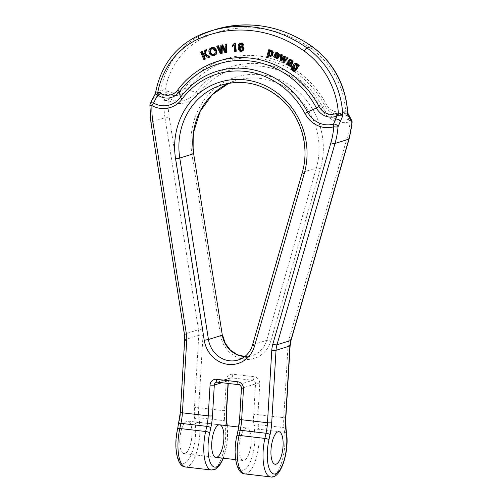 <?xml version="1.0" encoding="UTF-8"?>
<svg xmlns="http://www.w3.org/2000/svg" width="502" height="502" viewBox="0 0 502 502"><rect width="100%" height="100%" fill="white"/><g stroke="black" fill="none" stroke-linecap="round" stroke-linejoin="round"><path stroke-width="0.38" stroke-dasharray="2.51 1.88" d="M179.854 439.25A16.371 5.848 -83.4 0 1 187.779 421.103A16.371 5.848 -83.4 0 1 191.695 438.045A16.371 5.848 -83.4 0 1 183.996 453.626A16.371 5.848 -83.4 0 1 179.854 439.25A16.371 5.848 -83.4 0 1 187.779 421.103A16.371 5.848 -83.4 0 1 191.827 436.765A16.371 5.848 -83.4 0 1 184.924 453.532A16.371 5.848 -83.4 0 1 183.996 453.626A16.371 5.848 -83.4 0 1 179.854 439.25M202.174 51.549L201.252 51.963L204.458 59.487M206.799 49.485L205.5 50.068L203.718 55.17L203.423 54.48M204.678 55.276L204.847 54.812L209.008 57.454M236.26 51.254L235.325 51.317L234.672 44.998L233.85 45.738M232.922 46.322L232.821 45.362L234.817 43.178M226.628 52.321L225.561 52.547L222.286 45.889L222.254 47.257M222.16 53.262L221.024 53.501L217.297 45.927M220.742 51.009L221.326 52.271L221.438 45.054M225.197 49.88L225.825 51.323L225.731 44.151M270.71 56.375L271.312 56.186L269.298 55.64L268.865 54.862L268.633 55.747M268.112 57.724L267.202 57.41L269.267 49.61M270.007 50.564L270.773 50.319M284.452 62.474L283.517 61.984L284.314 57.397L283.561 58.395M281.616 60.987L280.668 60.491L281.396 54.367M281.735 58.797L281.584 59.625L284.383 55.929M284.647 60.296L284.521 61.024L287.376 57.498M214.36 55.571L210.809 54.605C208.744 51.235 209.077 48.907 211.819 47.615M291.216 66.584L290.388 66.063L290.451 65.247C288.832 65.367 287.79 64.852 287.32 63.704L288.324 61.658M291.285 62.493L291.725 62.612C292.183 61.759 292.007 61.144 291.198 60.761L289.516 60.673M289.66 60.642L290.263 60.453L289.497 60.93L288.744 60.265L289.673 59.581M295.496 70.958L294.341 71.196L291.919 69.257L292.158 67.714M294.448 70.267L295.854 69.012C292.773 68.241 292.402 66.477 294.743 63.729L295.973 63.315M298.006 64.909L298.088 65.379L298.464 64.764M276.859 57.843L278.039 57.19M277.035 58.834L277.637 58.646L274.293 56.531L276.188 52.628M279.175 56.877L275.259 55.201L275.178 55.609M243.646 45.092L242.711 45.167L242.322 44.327L240.759 44.094M239.718 46.422L239.724 46.906L240.929 45.933M242.855 50.865C240.082 53.225 237.427 47.226 239.485 43.9L240.602 43.097M214.837 29.662A122.789 113.276 -107.3 0 0 203.668 33.86A81.857 75.52 -107.3 0 0 160.364 92.563C161.293 91.885 162.905 91.722 165.202 92.061A3.276 1.111 -77 0 1 165.127 89.67C162.836 89.714 161.255 90.68 160.364 92.563L163.978 100.626A3.276 2.686 151.9 0 1 168.754 98.336L167.084 94.809L166.871 92.995A17.35 16.008 -107.3 0 0 187.397 89.356A89.067 82.165 72.7 0 1 324.662 105.345A17.35 16.008 -107.3 0 0 344.479 113.678L346.173 113.145L347.942 113.59M155.469 93.234L155.538 94.062L150.111 104.956A3.276 0.458 2.3 0 0 149.878 105.113M239.096 446.146A16.371 5.848 96.6 0 0 243.232 460.529A16.371 5.848 96.6 0 0 250.937 444.941A16.371 5.848 96.6 0 0 247.022 428.005A16.371 5.848 96.6 0 0 239.096 446.146M343.977 110.973A3.276 1.261 -110.3 0 0 345.401 113.339L348.802 119.307A23.989 22.132 72.7 0 1 322.817 107.315L326.3 104.272A91.747 84.643 -107.3 0 0 184.905 87.806A14.665 13.529 72.7 0 1 167.555 90.875L165.127 89.67A78.582 72.495 72.7 0 1 206.146 36.495A119.514 110.258 72.7 0 1 311.403 48.757A78.582 72.495 72.7 0 1 345.589 110.691L343.054 111.319A14.665 13.529 72.7 0 1 326.3 104.272M347.779 113.032L347.164 111.413L345.589 110.691A3.276 1.211 -89.8 0 0 346.173 113.145M165.202 92.061L165.999 92.443A3.276 0.86 -57.7 0 1 166.677 90.322M162.171 96.836A3.276 2.717 154.7 0 1 167.084 94.809L165.999 92.443L166.871 92.995A3.276 0.86 -57.7 0 1 167.555 90.875M343.054 111.319A3.276 1.261 -110.3 0 0 344.479 113.678L346.769 115.736A3.276 2.667 151.4 0 1 349.856 116.91M351.795 120.656A3.276 2.711 -26.1 0 0 348.802 119.307A3.276 1.261 73.9 0 1 350.063 121.716A78.582 72.495 72.7 0 1 347.171 137.686L289.127 339.007A27.83 25.677 -107.3 0 0 288.066 345.232L283.762 417.658L257.94 414.652L259.766 383.879A6.551 6.043 72.7 0 0 254.075 376.707L232.809 374.228A6.551 6.043 72.7 0 0 226.346 379.989L224.519 410.761L198.698 407.749L203.003 335.323A27.83 25.677 -107.3 0 0 202.689 328.935L169.193 116.96A78.582 72.495 72.7 0 1 168.226 100.538A26.675 24.611 -107.3 0 0 198.29 94.075A79.743 73.568 72.7 0 1 321.18 108.388A26.675 24.611 -107.3 0 0 350.063 121.716A3.276 0.502 -175.5 0 1 352.122 122.356M152.501 99.854A3.276 2.09 26.9 0 1 152.608 98.838M206.146 36.495A3.276 1.255 66.1 0 0 203.668 33.86L198.842 35.366A81.857 75.52 -107.3 0 0 155.538 94.062L155.168 94.05M214.147 54.668C216.506 52.861 216.299 50.79 213.513 48.456L212.911 48.644M213.513 48.456L211.555 48.669M211.537 48.675L211.863 48.594M280.668 60.491L280.066 60.679M281.584 59.625L280.982 59.813M282.293 58.671L281.691 58.859M284.521 61.024L283.919 61.213M283.517 61.984L282.915 62.173M284.119 58.47L283.517 58.659M284.314 57.397L283.712 57.586M290.049 64.507L291.173 63.672L290.714 63.597M291.317 63.409L289.227 63.039M289.83 62.85L288.437 62.744M290.451 65.247L289.849 65.436M290.388 66.063L289.786 66.251M287.953 61.834L287.351 62.022M291.725 62.612L291.122 62.8M291.198 60.761L290.595 60.949M288.744 60.265L288.142 60.453M270.271 55.258L270.798 55.295M270.44 55.471L271.406 55.107C272.636 53.476 272.63 52.177 271.381 51.21L270.779 51.399M267.202 57.41L266.6 57.598M269.938 50.827L269.336 51.016M269.298 55.64L268.695 55.829M268.865 54.862L268.263 55.051M271.381 51.21L270.252 51.405M295.565 68.259L295.841 68.209C297.448 67.105 297.774 65.881 296.807 64.551L295.364 64.494M296.807 64.551L296.205 64.739M295.201 69.96L294.599 70.148M295.854 69.012L295.251 69.201M294.743 63.729L294.141 63.917M298.088 65.379L297.485 65.567M221.024 53.501L220.422 53.689M221.326 52.271L220.723 52.459M221.344 50.758L220.742 50.947M225.825 51.323L225.222 51.511M225.8 49.529L225.191 49.717M225.561 52.547L224.959 52.735M222.286 45.889L221.677 46.077M278.039 55.408L278.579 55.64L277.562 53.614L276.131 53.651M278.579 55.64L277.976 55.829M277.562 53.614L276.96 53.802M275.259 55.201L274.657 55.389M235.325 51.317L234.723 51.505M234.672 44.998L234.064 45.186M232.821 45.362L232.219 45.55M234.101 44.327L233.499 44.515M241.518 50.275L242.008 49.993M242.61 49.805L242.516 47.226L241.914 47.414M242.516 47.226L240.74 46.943M242.711 45.167L242.108 45.356M242.322 44.327L241.713 44.515M239.724 46.906L239.121 47.094M239.485 43.9L238.883 44.088M240.207 47.219L241.343 46.755L240.232 47.019M204.847 54.812L204.245 55M205.5 50.068L204.898 50.256M203.718 55.17L203.115 55.358M201.252 51.963L200.649 52.152M270.791 341.053L320.483 168.716A71.215 65.699 -107.3 0 0 261.304 74.767A71.215 65.699 -107.3 0 0 191.858 153.737L220.529 335.198A27.83 25.677 -107.3 0 0 244.405 359.3A27.83 25.677 -107.3 0 0 270.791 341.053A3.276 0.734 16.1 0 0 266.675 340.343L252.801 344.667A24.56 22.653 72.7 0 1 238.268 359.965L252.142 355.636A24.56 22.653 72.7 0 1 244.775 356.558M321.18 108.388L322.817 107.315A82.422 76.04 -107.3 0 0 195.793 92.519A23.989 22.132 72.7 0 1 168.754 98.336A3.276 0.916 118.4 0 1 168.226 100.538A3.276 0.458 -177.7 0 0 163.978 100.626A81.857 75.52 -107.3 0 0 164.989 117.732L151.115 122.055L184.604 334.037A24.56 22.653 72.7 0 1 184.887 339.672L180.582 412.104A27.83 9.94 -83.4 0 1 178.932 424.014L177.79 429.166A26.192 9.35 -83.4 0 0 184.353 463.233A26.192 9.35 -83.4 0 0 195.284 423.707L194.726 419.088A27.83 9.94 96.6 0 1 194.456 407.775L198.754 335.342L184.887 339.672A3.276 0.477 -176.6 0 0 184.654 339.835M150.111 104.956A81.857 75.52 -107.3 0 0 151.115 122.055L150.882 122.174M223.145 458.188A26.192 9.35 96.6 0 0 227.18 427.422L226.967 425.671M228.021 383.428L228.178 380.717L221.815 382.706M254.527 430.609A26.192 9.35 -83.4 0 1 243.589 470.136A26.192 9.35 -83.4 0 1 237.032 436.062L238.174 430.917A27.83 9.94 -83.4 0 0 239.824 419.001L241.65 388.228L255.524 383.904L253.692 414.677A27.83 9.94 96.6 0 0 253.962 425.991L254.527 430.609A3.276 1.713 -6.9 0 1 258.737 429.254L284.559 432.26A29.467 10.523 -83.4 0 1 281.616 462.442A29.467 10.523 -83.4 0 1 270.578 476.9M302.26 172.512A3.276 0.734 -163.9 0 1 302.493 172.337A67.939 62.681 72.7 0 0 286.008 103.531A67.939 62.681 72.7 0 0 221.815 84.938L235.689 80.609L228.893 83.213A67.939 62.681 72.7 0 1 235.689 80.609A67.939 62.681 72.7 0 1 299.876 99.208A67.939 62.681 72.7 0 1 316.367 168.007L302.493 172.337L252.801 344.667A3.276 0.734 -163.9 0 0 252.569 344.849M320.483 168.716A3.276 0.734 16.1 0 0 316.367 168.007L266.675 340.343A24.56 22.653 72.7 0 1 252.142 355.636L244.807 356.533M169.193 116.96L164.989 117.732L198.478 329.714L184.372 334.15M241.418 388.391A3.276 0.477 3.4 0 1 241.65 388.228A3.276 3.018 -107.3 0 0 238.801 384.645L217.535 382.166L231.409 377.837L252.675 380.315L238.801 384.645A3.276 1.167 -83.4 0 1 238.619 384.664M244.756 473.894A29.467 10.523 96.6 0 0 255.794 459.437A29.467 10.523 96.6 0 0 258.737 429.254L258.179 424.636L284 427.641L284.559 432.26A3.276 1.713 173.1 0 1 286.636 433.577M185.514 466.992A29.467 10.523 96.6 0 0 196.552 452.534A29.467 10.523 96.6 0 0 199.495 422.351L198.936 417.739L224.758 420.745L225.316 425.363A29.467 10.523 -83.4 0 1 222.38 455.54A29.467 10.523 -83.4 0 1 211.342 469.997M195.284 423.707A3.276 1.713 -6.9 0 1 199.495 422.351L225.316 425.363A3.276 1.713 -6.9 0 1 227.393 426.675A3.276 1.713 -6.9 0 1 227.18 427.422M202.689 328.935L198.478 329.714A24.56 22.653 72.7 0 1 198.754 335.342A3.276 0.477 3.4 0 1 203.003 335.323M194.726 419.088A3.276 1.713 -6.9 0 1 198.936 417.739A24.56 8.766 -83.4 0 1 198.698 407.749A3.276 0.477 3.4 0 0 194.456 407.775M226.584 411.333A3.276 0.477 3.4 0 0 224.519 410.761A24.56 8.766 96.6 0 0 224.758 420.745A3.276 1.713 -6.9 0 1 226.835 422.056M285.82 418.229A3.276 0.477 -176.6 0 0 283.762 417.658A24.56 8.766 96.6 0 0 284 427.641A3.276 1.713 173.1 0 1 286.077 428.959M253.962 425.991A3.276 1.713 -6.9 0 1 258.179 424.636A24.56 8.766 -83.4 0 1 257.94 414.652A3.276 0.477 3.4 0 0 253.692 414.677M198.29 94.075A3.276 1.048 36.7 0 0 195.793 92.519L187.397 89.356A3.276 1.048 -143.3 0 1 184.905 87.806M232.809 374.228A3.276 1.167 96.6 0 1 231.409 377.837A3.276 3.018 -107.3 0 0 228.178 380.717A3.276 0.477 3.4 0 0 228.41 380.56A3.276 0.477 3.4 0 0 226.346 379.989M217.535 382.166A3.276 3.018 -107.3 0 0 216.368 382.273L230.242 377.95L228.41 380.56L228.241 383.453M236.875 435.711A3.276 0.841 -167.5 0 0 237.032 436.062M259.766 383.879A3.276 0.477 -176.6 0 0 255.524 383.904A3.276 3.018 -107.3 0 0 252.675 380.315A3.276 1.167 96.6 0 0 254.075 376.707M222.555 335.06L220.529 335.198M193.885 153.599L191.858 153.737M347.171 137.686A3.276 0.734 -163.9 0 1 349.116 138.972M289.127 339.007A3.276 0.734 -163.9 0 1 291.066 340.287M288.066 345.232A3.276 0.477 -176.6 0 1 290.125 345.803M177.633 428.808A3.276 0.841 -167.5 0 0 177.79 429.166M311.403 48.757A3.276 0.803 125.6 0 0 312.1 46.466M238.011 430.565A3.276 0.841 -167.5 0 0 238.174 430.917M178.768 423.663A3.276 0.841 -167.5 0 0 178.932 424.014M210.809 54.605L210.206 54.793M291.173 63.672L290.57 63.861M287.32 63.704L286.717 63.892M295.691 64.356L295.088 64.545M291.919 69.257L291.317 69.445M294.341 71.196L293.739 71.384M183.996 453.626L215.891 457.347L183.996 453.626M235.645 459.644L243.232 460.529M187.779 421.103L219.681 424.824L187.779 421.103M238.695 427.039L247.022 428.005M223.478 458.226L227.224 442.758L227.274 425.709M347.773 113.044L347.949 113.603M213.463 54.881L214.065 54.693M288.054 62.763L288.656 62.574M289.767 64.645L290.369 64.457M295.044 64.557L295.647 64.369M294.159 70.412L294.762 70.224M240.314 44.163L240.916 43.975"/><path stroke-width="0.75" d="M270.998 449.861A16.371 5.848 -83.4 0 1 278.924 431.72A16.371 5.848 -83.4 0 1 282.833 448.656A16.371 5.848 -83.4 0 1 275.134 464.243A16.371 5.848 -83.4 0 1 270.998 449.861A16.371 5.848 -83.4 0 1 278.924 431.72A16.371 5.848 -83.4 0 1 282.833 448.656A16.371 5.848 -83.4 0 1 275.134 464.243A16.371 5.848 -83.4 0 1 270.998 449.861M203.423 54.48L202.174 51.549L200.649 52.152L203.85 59.675L205.381 59.073L204.258 56.437L204.678 55.276M204.258 56.437L203.655 56.626L204.245 55L208.405 57.642L210.15 56.946L205.186 53.896L206.799 49.485L204.898 50.256L203.115 55.358L201.572 51.737M234.214 43.367L235.419 43.134L236.26 51.254L234.723 51.505L234.064 45.186L232.319 46.51L232.219 45.55L234.214 43.367L234.817 43.323L235.658 51.442M234.101 45.55L232.319 46.51M222.254 47.257L222.16 53.262L220.422 53.689L216.695 46.115L217.717 45.895L220.723 52.459L220.836 45.243L222.085 44.979L225.222 51.511L225.128 44.339L226.151 44.126L226.025 52.509L224.959 52.735L221.677 46.077L221.558 53.45M216.695 46.115L218.32 45.713L220.742 51.009M220.836 45.243L222.687 44.791L225.197 49.88M225.128 44.339L226.753 43.938L226.628 52.321L226.025 52.509M268.633 55.747L268.112 57.724L266.6 57.598L268.664 49.798L269.574 50.112L269.336 51.016L271.099 50.551L272.172 51.336L272.661 52.635L271.839 55.622L270.71 56.375L268.695 55.829L268.263 55.051L267.503 57.912M268.664 49.798L270.176 49.924L270.007 50.564M270.747 50.325L271.701 50.363L272.774 51.148L273.264 52.446L272.442 55.433L270.71 56.375M283.561 58.395L281.616 60.987L280.066 60.679L280.794 54.555L281.691 55.019L280.982 59.813L283.781 56.117L284.697 56.6L283.919 61.213L286.774 57.686L287.671 58.163L283.85 62.662L282.915 62.173L283.712 57.586L281.013 61.175M280.794 54.555L282.293 54.831L281.735 58.797M283.781 56.117L285.299 56.412L284.647 60.296M286.774 57.686L288.28 57.975L283.85 62.662M216.011 54.498L213.758 55.76L210.206 54.793C208.142 51.424 208.474 49.096 211.216 47.803L211.819 47.615C215.27 46.002 218.351 52.07 216.011 54.498L213.758 55.76M287.953 61.834L289.347 61.683L291.725 62.612M290.263 60.453L288.895 61.118L288.142 60.453L289.955 59.738L291.154 60.253L292.446 61.802L290.614 66.772L289.786 66.251L289.849 65.436C288.23 65.555 287.188 65.04 286.717 63.892L287.351 62.022L288.324 61.658M289.07 59.769L290.558 59.55L291.756 60.064L293.049 61.614L291.216 66.584L290.614 66.772M295.973 63.315L294.787 63.591L295.973 63.315L297.203 63.741L296.594 63.93L297.485 65.567L298.464 64.764L299.261 65.342L295.496 70.958L293.739 71.384L291.317 69.445L291.555 67.902L292.158 67.714L294.448 70.267M297.203 63.741L298.088 65.379M295.496 70.958L294.505 71.328L298.659 65.53L297.862 64.953M275.259 55.201L276.295 57.598L277.229 57.724M276.859 57.843L278.039 57.19L278.861 57.717L277.035 58.834L273.69 56.72L275.585 52.817L277.255 52.948L278.71 54.429L278.572 57.065L274.657 55.389L275.692 57.786L276.74 57.887M275.585 52.817L277.857 52.76L279.313 54.241L279.175 56.877L278.572 57.065M240 43.285L241.38 42.984L242.893 43.555L243.646 45.092L242.108 45.356L241.713 44.515L240.759 44.094L239.937 44.345L239.31 45.274L239.121 47.094L240.947 46.027C243.52 46.968 243.953 48.65 242.253 51.053L242.855 50.865L242.253 51.053C239.479 53.413 236.825 47.414 238.883 44.088L240.778 43.172L242.29 43.743L243.043 45.28M240.627 44.101L239.912 45.092L239.724 46.906M240.326 46.121L241.55 45.839C244.123 46.786 244.556 48.462 242.855 50.865M244.756 473.894C236.153 473.838 232.658 453.362 236.875 435.711A3.276 0.841 -167.5 0 1 239.059 435.391L240.194 430.245L266.022 433.251L264.88 438.403L239.059 435.391A29.467 10.523 96.6 0 0 244.756 473.894L270.578 476.9A29.467 10.523 -83.4 0 1 264.88 438.403A3.276 0.841 12.5 0 1 268.928 439.777A26.192 9.35 96.6 0 0 275.491 473.85A26.192 9.35 96.6 0 0 286.422 434.324L285.864 429.706A27.83 9.94 -83.4 0 1 285.594 418.392L289.899 345.96L276.025 350.289A24.56 22.653 72.7 0 1 276.96 344.792L290.834 340.469L348.877 139.148A81.857 75.52 -107.3 0 0 351.889 122.513L347.591 114.368L347.779 113.032C345.828 85.127 333.937 62.938 312.1 46.466A3.276 0.803 125.6 0 0 311.811 46.454L306.986 47.96A122.789 113.276 -107.3 0 0 210.012 31.168A122.789 113.276 -107.3 0 0 198.842 35.366A3.276 1.255 -113.9 0 0 198.792 35.385C175.129 46.686 160.69 65.944 155.476 93.159L155.469 93.234M352.122 122.356A3.276 3.276 0 0 0 351.795 120.656L351.795 120.656A3.276 2.711 -26.1 0 1 351.889 122.513A3.276 0.502 -175.5 0 0 352.122 122.356L349.116 138.972A3.276 0.734 -163.9 0 1 348.877 139.148L335.01 143.478A81.857 75.52 -107.3 0 0 338.022 126.843L342.766 115.874C342.082 114.368 340.607 113.389 338.348 112.944L335.813 113.577A14.665 13.529 72.7 0 1 319.065 106.531A91.747 84.643 -107.3 0 0 177.67 90.059A14.665 13.529 72.7 0 1 160.314 93.134L157.157 91.866L156.273 92.079L155.476 93.159M216.826 457.247A16.371 5.848 -83.4 0 1 215.891 457.347A16.371 5.848 -83.4 0 1 211.982 440.405A16.371 5.848 -83.4 0 1 219.681 424.824A16.371 5.848 -83.4 0 1 223.723 440.48A16.371 5.848 -83.4 0 1 216.826 457.247M347.942 113.59L347.591 114.368A81.857 75.52 -107.3 0 0 311.811 46.454A122.789 113.276 -107.3 0 0 214.837 29.662L198.792 35.385A3.276 1.255 -113.9 0 0 198.911 38.754A119.514 110.258 72.7 0 1 304.168 51.016A78.582 72.495 72.7 0 1 338.348 112.944A3.276 1.211 90.2 0 1 337.971 115.698L342.766 115.874A81.857 75.52 -107.3 0 0 306.986 47.96A3.276 0.803 -54.4 0 0 304.168 51.016M347.773 113.044L349.856 116.91A3.276 2.667 151.4 0 1 350.026 118.717M336.742 113.232A3.276 1.261 69.7 0 1 337.137 115.918L333.548 124.063A23.989 22.132 72.7 0 1 307.563 112.071L316.392 107.924A17.35 16.008 -107.3 0 0 336.208 116.257L337.971 115.698M150.111 104.956A3.276 2.133 24.7 0 1 150.173 103.87A3.276 2.133 24.7 0 1 153.499 103.092L156.034 98.254L158.607 95.575A17.35 16.008 -107.3 0 0 179.132 91.935A89.067 82.165 72.7 0 1 316.392 107.924L319.065 106.531M152.909 122.036L150.882 122.174L149.878 105.113A3.276 0.458 2.3 0 0 151.943 105.621A26.675 24.611 -107.3 0 0 182.006 99.151A79.743 73.568 72.7 0 1 304.896 113.471A26.675 24.611 -107.3 0 0 333.78 126.799A78.582 72.495 72.7 0 1 330.887 142.769L272.843 344.083A27.83 25.677 -107.3 0 0 271.777 350.308L267.478 422.74L241.657 419.735L243.483 388.962A6.551 6.043 72.7 0 0 237.791 381.784L216.525 379.311A6.551 6.043 72.7 0 0 210.062 385.065L208.236 415.838L182.414 412.832L186.719 340.4A27.83 25.677 -107.3 0 0 186.399 334.018L152.909 122.036A78.582 72.495 72.7 0 1 151.943 105.621A3.276 0.916 -61.6 0 1 153.499 103.092A23.989 22.132 72.7 0 0 180.538 97.275L179.132 91.935A3.276 1.048 36.7 0 0 177.67 90.059M149.878 105.1A3.276 3.276 0 0 1 150.173 103.87L152.608 98.838A3.276 2.09 26.9 0 1 156.034 98.254L157.735 95.022A3.276 0.86 122.3 0 0 159.441 92.581M155.538 94.062L158.607 95.575A3.276 0.86 122.3 0 0 160.314 93.134M155.168 94.05L155.482 93.165M335.813 113.577A3.276 1.261 69.7 0 1 336.208 116.257L335.712 119.187A3.276 2.14 24.1 0 1 340.356 121.735M338.022 126.843A3.276 2.102 -153.6 0 0 333.548 124.063A3.276 1.261 -106.1 0 0 333.78 126.799A3.276 0.502 4.5 0 0 338.022 126.843M156.994 94.621A3.276 1.111 103 0 0 157.885 91.929A78.582 72.495 72.7 0 1 198.911 38.754M210.037 49.999C209.585 53.13 210.752 54.749 213.545 54.856C215.904 53.049 215.697 50.978 212.911 48.644L211.511 48.681L210.037 49.999L210.639 49.811C210.187 52.942 211.355 54.561 214.147 54.668M211.819 47.615L211.311 47.778M211.216 47.803C214.668 46.19 217.749 52.258 215.408 54.687M212.114 48.493L210.639 49.811M282.293 54.831L281.691 55.019M281.81 58.376L281.202 58.565M285.299 56.412L284.697 56.6M284.716 59.939L284.107 60.127M288.28 57.975L287.671 58.163M290.57 63.861L288.437 62.744L287.991 62.788L287.677 63.716L289.24 64.695L290.57 63.861M288.117 62.744L288.437 62.744M288.594 62.599L288.28 63.528L287.677 63.716M288.28 63.528L288.901 64.181L288.299 64.369M289.842 64.507L289.24 64.695L290.049 64.507L288.901 64.181M289.347 61.683L288.744 61.871L291.122 62.8C291.58 61.947 291.405 61.332 290.595 60.949L289.516 60.673M287.351 62.022L288.744 61.871M290.131 62.003L289.522 62.192M289.66 60.642L288.895 61.118M290.558 59.55L289.955 59.738M291.756 60.064L291.154 60.253M292.679 60.861L292.076 61.049M293.049 61.614L292.446 61.802M291.355 65.756L290.752 65.944M270.358 51.342L270.252 51.405C268.997 53.137 269.003 54.423 270.271 55.258L270.798 55.295C272.034 53.664 272.028 52.365 270.779 51.399L269.649 51.593C268.394 53.325 268.401 54.611 269.668 55.446M270.44 55.471L270.798 55.295M270.271 55.258L270.741 55.339M270.176 49.924L269.574 50.112M271.701 50.363L271.099 50.551M272.774 51.148L272.172 51.336M272.442 55.433L271.839 55.622M295.691 64.356L294.097 66.935L293.494 67.124L294.116 68.178L295.295 68.385M295.345 68.366L295.239 68.397C296.845 67.293 297.171 66.069 296.205 64.739L295.044 64.557M295.088 64.545L293.494 67.124M294.097 66.935L294.718 67.99L294.116 68.178M294.718 67.99L295.841 68.209M291.555 67.902L292.258 68.617C292.534 70.192 293.312 70.7 294.599 70.148L295.251 69.201C292.17 68.429 291.8 66.666 294.141 63.917L295.371 63.503L296.594 63.93M292.867 68.429L292.258 68.617M294.159 70.412L294.599 70.148M299.261 65.342L298.659 65.53M218.32 45.713L217.717 45.895M222.687 44.791L222.085 44.979M224.614 48.625L224.011 48.813M226.753 43.938L226.151 44.126M222.11 46.956L221.658 47.1M276.37 53.538L274.945 54.536L277.976 55.829L276.96 53.802L275.767 53.727L274.945 54.536M275.548 54.348L278.039 55.408M277.437 57.379L278.259 57.906L277.035 58.834M278.861 57.717L278.259 57.906M277.857 52.76L277.255 52.948M279.313 54.241L278.71 54.429M276.295 57.598L275.692 57.786M235.419 43.134L234.817 43.323M233.85 45.738L233.248 45.927M240.552 46.956L240.038 49.359L239.435 49.547L240.056 50.231L241.399 50.401M240.038 49.359L241.518 50.275L240.916 50.464L242.008 49.993L241.914 47.414L240.74 46.943L239.605 47.408L239.435 49.547M240.659 50.043L240.056 50.231M239.912 45.092L239.31 45.274M241.55 45.839L240.947 46.027M241.38 42.984L240.778 43.172M240.74 46.943L240.232 47.019M205.381 59.073L204.778 59.261L203.655 56.626M210.15 56.946L209.547 57.134L204.584 54.084L206.196 49.673M208.405 57.642L209.547 57.134M205.186 53.896L204.584 54.084M203.85 59.675L204.778 59.261M223.145 458.188A26.192 9.35 96.6 0 1 210.827 463.697A26.192 9.35 96.6 0 1 209.692 432.881L210.827 427.729A27.83 9.94 96.6 0 0 212.478 415.819L214.31 385.047A3.276 0.477 -176.6 0 1 210.062 385.065M226.967 425.671L226.622 422.803A27.83 9.94 -83.4 0 1 226.352 411.489L228.021 383.428M221.815 382.706L214.31 385.047A3.276 3.018 -107.3 0 1 216.368 382.273L217.353 382.185A3.276 1.167 -83.4 0 1 216.525 379.311M268.928 439.777L270.07 434.632A27.83 9.94 96.6 0 0 271.72 422.715L276.025 350.289A3.276 0.477 3.4 0 1 271.777 350.308M254.508 346.129A3.276 0.734 -163.9 0 1 252.569 344.849C250.14 352.517 245.371 357.556 238.268 359.965A24.56 22.653 72.7 0 1 208.449 339.503L179.779 158.042A67.939 62.681 72.7 0 1 221.815 84.938C244.957 78.638 265.79 84.342 284.327 102.063C302.16 119.903 309.452 148.573 302.26 172.512A3.276 0.734 -163.9 0 0 304.199 173.799A71.215 65.699 -107.3 0 0 245.02 79.849A71.215 65.699 -107.3 0 0 175.575 158.814L204.239 340.274A27.83 25.677 -107.3 0 0 228.115 364.383A27.83 25.677 -107.3 0 0 254.508 346.129L304.199 173.799M244.775 356.558A24.56 22.653 72.7 0 1 222.323 335.173L208.449 339.503L204.239 340.274M193.885 153.599L193.747 131.819L200.097 111.475L212.239 94.702L228.893 83.213A67.939 62.681 72.7 0 0 193.653 153.719L222.323 335.173L193.653 153.719L179.779 158.042L175.575 158.814M272.843 344.083A3.276 0.734 16.1 0 0 276.96 344.792L335.01 143.478A3.276 0.734 16.1 0 1 330.887 142.769M211.342 469.997A29.467 10.523 -83.4 0 1 205.638 431.5L179.816 428.495A29.467 10.523 96.6 0 0 185.514 466.992L211.342 469.997L215.22 469.314L219.437 465.705L223.478 458.226M289.899 345.96A24.56 22.653 72.7 0 1 290.834 340.469A3.276 0.734 -163.9 0 0 291.066 340.287L290.125 345.803A3.276 0.477 -176.6 0 1 289.899 345.96M209.692 432.881A3.276 0.841 -167.5 0 0 205.638 431.5L206.78 426.355L180.958 423.343A24.56 8.766 96.6 0 0 182.414 412.832A3.276 0.477 -176.6 0 1 180.35 412.261L184.654 339.835L184.372 334.15L150.882 122.174M226.622 422.803A3.276 1.713 -6.9 0 0 226.835 422.056L227.274 425.709M226.352 411.489A3.276 0.477 3.4 0 0 226.584 411.333L226.835 422.056M290.125 345.803L285.82 418.229A3.276 0.477 -176.6 0 1 285.594 418.392M285.82 418.229L286.077 428.959A3.276 1.713 173.1 0 1 285.864 429.706M286.077 428.959L286.636 433.577A3.276 1.713 173.1 0 1 286.422 434.324M178.768 423.663A3.276 0.841 -167.5 0 1 180.958 423.343L179.816 428.495A3.276 0.841 -167.5 0 0 177.633 428.808L180.35 412.261M212.478 415.819A3.276 0.477 -176.6 0 1 208.236 415.838A24.56 8.766 -83.4 0 1 206.78 426.355A3.276 0.841 -167.5 0 1 210.827 427.729M236.875 435.711L238.011 430.565A3.276 0.841 -167.5 0 1 240.194 430.245A24.56 8.766 96.6 0 0 241.657 419.735A3.276 0.477 -176.6 0 1 239.592 419.164L241.418 388.391A3.276 0.477 3.4 0 0 243.483 388.962M271.72 422.715A3.276 0.477 3.4 0 1 267.478 422.74A24.56 8.766 -83.4 0 1 266.022 433.251A3.276 0.841 12.5 0 1 270.07 434.632M304.896 113.471L307.563 112.071A82.422 76.04 -107.3 0 0 180.538 97.275A3.276 1.048 -143.3 0 0 182.006 99.151M217.535 382.166A3.276 1.167 -83.4 0 1 217.353 382.185L238.619 384.664A3.276 1.167 -83.4 0 1 237.791 381.784M186.719 340.4A3.276 0.477 -176.6 0 1 184.654 339.835M186.399 334.018L184.372 334.15M273.264 52.446L272.661 52.635M240.207 47.219L239.605 47.408M242.893 43.555L242.29 43.743M215.891 457.347L235.645 459.644M219.681 424.824L238.695 427.039M228.241 383.453L226.584 411.333M222.555 335.06L225.229 343.217L230.299 350.013L237.107 354.632L244.807 356.533M349.116 138.972L291.066 340.287M270.578 476.9C280.48 479.448 289.271 452.446 286.636 433.577M185.514 466.992C176.911 466.935 173.416 446.46 177.633 428.808M214.837 29.662C248.998 19.848 281.421 25.451 312.1 46.466M349.856 116.91L351.795 120.656M238.619 384.664C240.332 384.996 241.267 386.239 241.418 388.391M238.011 430.565L239.592 419.164M252.569 344.849L302.26 172.512M152.608 98.838L155.162 94.056"/></g></svg>

